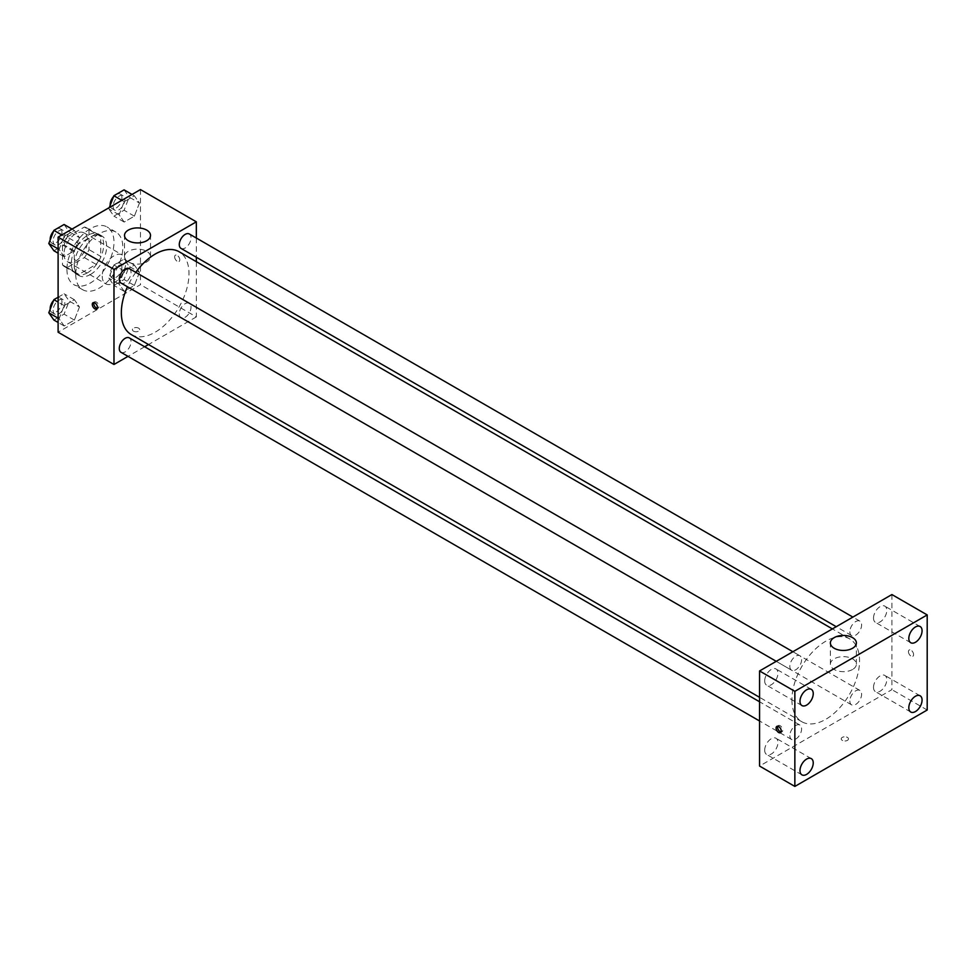 <?xml version="1.0" encoding="UTF-8"?>
<svg xmlns="http://www.w3.org/2000/svg" width="976" height="976" viewBox="0 0 976 976"><rect width="100%" height="100%" fill="white"/><g stroke="black" fill="none" stroke-linecap="round" stroke-linejoin="round"><path stroke-width="0.73" stroke-dasharray="4.88 3.66" d="M102.224 276.171A16.641 9.601 120 0 0 105.664 283.784A16.641 9.601 120 0 0 122.305 274.183A16.641 9.601 120 0 0 122.305 254.968A16.641 9.601 120 0 0 109.483 259.433A16.641 9.601 120 0 0 102.224 276.171M63.989 254.102A16.641 9.601 120 0 0 67.429 261.714A16.641 9.601 120 0 0 84.07 252.113A16.641 9.601 120 0 0 84.07 232.898A16.641 9.601 120 0 0 71.248 237.351A16.641 9.601 120 0 0 63.989 254.102M67.124 237.009L84.387 227.042A22.338 12.895 120 0 1 86.925 227.957A22.338 12.895 120 0 1 88.987 229.702L88.987 249.624A22.338 12.895 120 0 1 84.387 257.603L67.124 267.57A22.338 12.895 120 0 1 64.575 266.655A22.338 12.895 120 0 1 62.513 264.911L62.513 244.976A22.338 12.895 120 0 1 67.124 237.009L78.885 243.793L96.148 233.837L84.387 227.042M84.387 257.603L96.148 264.398L78.885 274.366L67.124 267.57M62.513 264.911L74.286 271.706L74.286 251.771L62.513 244.976M74.286 271.706A22.338 12.895 120 0 0 76.348 273.451A22.338 12.895 120 0 0 78.885 274.366M96.148 264.398A22.338 12.895 120 0 0 100.748 256.42L88.987 249.624M96.148 233.837A22.338 12.895 120 0 1 98.686 234.752A22.338 12.895 120 0 1 100.748 236.497L100.748 256.42M78.885 243.793A22.338 12.895 120 0 0 74.286 251.771M87.523 272.78A22.875 13.213 -60 0 1 76.079 273.914A22.875 13.213 -60 0 1 76.079 247.489A22.875 13.213 -60 0 1 98.954 234.289A22.875 13.213 -60 0 1 102.456 252.613A22.875 13.213 -60 0 1 87.523 272.78M90.463 274.476A22.875 13.213 120 0 0 105.408 254.309A22.875 13.213 120 0 0 101.894 235.985A22.875 13.213 120 0 0 84.265 242.109A22.875 13.213 120 0 0 74.286 265.13A22.875 13.213 120 0 0 79.019 275.61A22.875 13.213 120 0 0 90.463 274.476M100.748 236.497L88.987 229.702M66.929 269.376A33.269 19.215 120 0 0 73.822 284.614A33.269 19.215 120 0 0 107.092 265.399A33.269 19.215 120 0 0 107.092 226.981A33.269 19.215 120 0 0 81.459 235.887A33.269 19.215 120 0 0 66.929 269.376M75.75 274.476A33.269 19.215 120 0 0 82.643 289.701A33.269 19.215 120 0 0 115.924 270.498A33.269 19.215 120 0 0 115.924 232.068A33.269 19.215 120 0 0 90.28 240.987A33.269 19.215 120 0 0 75.75 274.476M139.47 272.328L134.371 285.456L124.184 291.336L119.096 284.089L124.184 270.962L134.371 265.082L139.47 272.328L134.371 285.456L124.184 291.336L119.096 284.089L124.184 270.962L134.371 265.082L139.47 272.328L129.174 266.387L124.086 279.514L113.887 285.395L108.8 278.148L113.887 265.021L124.086 259.14L129.174 266.387M139.47 203.045L134.371 216.172L124.184 222.052L119.096 214.805L124.184 201.678L134.371 195.798L139.47 203.045L134.371 216.172L124.184 222.052L119.096 214.805L124.184 201.678L134.371 195.798L139.47 203.045L129.174 197.103L124.086 210.23L113.887 216.111L108.8 208.864L109.312 207.559M140.459 189.576L140.459 284.663L58.109 332.206M79.471 306.964L74.371 320.091L64.184 325.984L59.097 318.737L64.184 305.598L74.371 299.717L79.471 306.964L74.371 320.091L64.184 325.984L59.097 318.737L64.184 305.598L74.371 299.717L79.471 306.964L69.174 301.023L64.087 314.15L53.9 320.03M79.471 237.68L74.371 250.82L64.184 256.7L59.097 249.453L64.184 236.326L74.371 230.434L79.471 237.68L74.371 250.82L64.184 256.7L59.097 249.453L64.184 236.326L74.371 230.434L79.471 237.68L69.174 231.739L64.087 244.878L53.9 250.759M196.335 261.69L196.335 316.919L140.459 284.663M196.335 316.919L148.511 344.54M144.655 346.761L128.015 356.362M133.468 331.145A3.636 2.098 0 0 0 137.433 331.596A3.636 2.098 0 0 0 139.69 329.656A3.636 2.098 0 0 0 136.042 327.558A3.636 2.098 0 0 0 132.407 329.656A3.636 2.098 0 0 0 133.468 331.145A3.636 2.098 0 0 0 137.433 331.596A3.636 2.098 0 0 0 139.69 329.656A3.636 2.098 0 0 0 136.042 327.558A3.636 2.098 0 0 0 132.407 329.656A3.636 2.098 0 0 0 133.468 331.145M131.248 334.573A47.836 27.621 120 0 0 179.084 306.964A47.836 27.621 120 0 0 179.084 251.723M135.774 272.353A47.836 27.621 120 0 0 127.453 286.761M196.335 238.034L196.335 257.249M180.999 248.392A8.32 4.807 120 0 0 189.32 243.597A8.32 4.807 120 0 0 189.32 233.984M179.279 313.869A8.32 4.807 120 0 0 180.999 317.676A8.32 4.807 120 0 0 189.32 312.869A8.32 4.807 120 0 0 189.32 303.268A8.32 4.807 120 0 0 182.915 305.5A8.32 4.807 120 0 0 179.279 313.869M121 352.312A8.32 4.807 120 0 0 129.32 347.517A8.32 4.807 120 0 0 129.32 337.903M129.32 268.632A8.32 4.807 -60 0 1 131.04 272.438A8.32 4.807 -60 0 1 127.417 280.807A8.32 4.807 -60 0 1 121 283.04M174.643 256.859A3.636 2.098 -120 0 0 176.241 260.519A3.636 2.098 -120 0 0 179.035 261.495A3.636 2.098 -120 0 0 179.035 257.286A3.636 2.098 -120 0 0 175.399 255.187A3.636 2.098 -120 0 0 174.643 256.859A3.636 2.098 -120 0 0 176.229 260.519A3.636 2.098 -120 0 0 179.035 261.495A3.636 2.098 -120 0 0 179.035 257.298A3.636 2.098 -120 0 0 175.399 255.187A3.636 2.098 -120 0 0 174.643 256.859M93.952 302.584A3.636 2.098 60 0 1 94.538 301.877A3.636 2.098 60 0 1 97.332 302.853A3.636 2.098 60 0 1 98.93 306.513A3.636 2.098 60 0 1 98.173 308.184A3.636 2.098 60 0 1 97.271 308.343M128.32 261.946A12.993 7.503 180 0 1 124.513 256.639A12.993 7.503 180 0 1 137.518 249.136A12.993 7.503 180 0 1 150.511 256.639A12.993 7.503 180 0 1 142.484 263.569A12.993 7.503 180 0 1 128.32 261.946M791.914 699.829A47.836 27.621 120 0 0 801.821 721.728A47.836 27.621 120 0 0 849.645 694.107A47.836 27.621 120 0 0 849.645 638.877A47.836 27.621 120 0 0 812.788 651.687A47.836 27.621 120 0 0 791.914 699.829M801.613 659.581A8.32 4.807 -60 0 1 797.99 667.962A8.32 4.807 -60 0 1 791.573 670.183A8.32 4.807 -60 0 1 791.573 660.581A8.32 4.807 -60 0 1 799.893 655.774A8.32 4.807 -60 0 1 801.613 659.581M849.852 701.012A8.32 4.807 120 0 0 851.572 704.831A8.32 4.807 120 0 0 859.893 700.024A8.32 4.807 120 0 0 859.893 690.422A8.32 4.807 120 0 0 853.475 692.643A8.32 4.807 120 0 0 849.852 701.012M789.852 735.66A8.32 4.807 120 0 0 791.573 739.466A8.32 4.807 120 0 0 799.893 734.66A8.32 4.807 120 0 0 799.893 725.058A8.32 4.807 120 0 0 793.488 727.291A8.32 4.807 120 0 0 789.852 735.66M849.852 631.74A8.32 4.807 120 0 0 851.572 635.547A8.32 4.807 120 0 0 859.893 630.74A8.32 4.807 120 0 0 859.893 621.139A8.32 4.807 120 0 0 853.475 623.371A8.32 4.807 120 0 0 849.852 631.74M891.905 594.555L891.905 689.642L759.56 766.05M873.52 687.348A9.37 5.405 -60 0 1 877.607 677.93A9.37 5.405 -60 0 1 884.829 675.416A9.37 5.405 -60 0 1 884.829 686.238A9.37 5.405 -60 0 1 875.46 691.642A9.37 5.405 -60 0 1 873.52 687.348M764.696 750.178A9.37 5.405 -60 0 1 768.783 740.747A9.37 5.405 -60 0 1 776.005 738.246A9.37 5.405 -60 0 1 776.005 749.056A9.37 5.405 -60 0 1 766.636 754.472A9.37 5.405 -60 0 1 764.696 750.178M764.696 680.894A9.37 5.405 -60 0 1 768.783 671.476A9.37 5.405 -60 0 1 776.005 668.963A9.37 5.405 -60 0 1 776.005 679.784A9.37 5.405 -60 0 1 766.636 685.189A9.37 5.405 -60 0 1 764.696 680.894M873.52 618.076A9.37 5.405 -60 0 1 877.607 608.646A9.37 5.405 -60 0 1 884.829 606.133A9.37 5.405 -60 0 1 884.829 616.954A9.37 5.405 -60 0 1 875.46 622.359A9.37 5.405 -60 0 1 873.52 618.076M927.2 710.016L891.905 689.642M908.449 651.651A3.636 2.098 -120 0 0 910.035 655.311A3.636 2.098 -120 0 0 912.841 656.287A3.636 2.098 -120 0 0 912.841 652.078A3.636 2.098 -120 0 0 909.205 649.979A3.636 2.098 -120 0 0 908.449 651.651A3.636 2.098 -120 0 0 910.035 655.311A3.636 2.098 -120 0 0 912.841 656.287A3.636 2.098 -120 0 0 912.841 652.078A3.636 2.098 -120 0 0 909.205 649.979A3.636 2.098 -120 0 0 908.449 651.651M847.424 740.369A3.636 2.098 0 0 0 848.486 738.881A3.636 2.098 0 0 0 844.85 736.782A3.636 2.098 0 0 0 841.214 738.881A3.636 2.098 0 0 0 843.459 740.821A3.636 2.098 0 0 0 847.424 740.369A3.636 2.098 0 0 0 848.486 738.881A3.636 2.098 0 0 0 844.85 736.782A3.636 2.098 0 0 0 841.214 738.881A3.636 2.098 0 0 0 843.459 740.821A3.636 2.098 0 0 0 847.424 740.369M852.573 669.475A12.993 7.503 180 0 1 838.408 671.098A12.993 7.503 180 0 1 830.381 664.168A12.993 7.503 180 0 1 843.374 656.653A12.993 7.503 180 0 1 856.379 664.168A12.993 7.503 180 0 1 852.573 669.475M777.75 726.242A3.636 2.098 60 0 1 778.336 725.534A3.636 2.098 60 0 1 781.142 726.51A3.636 2.098 60 0 1 782.728 730.17A3.636 2.098 60 0 1 781.971 731.841A3.636 2.098 60 0 1 781.081 732M64.087 224.492L69.174 231.739M53.107 241.023A8.32 4.807 120 0 0 54.827 244.83A8.32 4.807 120 0 0 63.147 240.023A8.32 4.807 120 0 0 63.147 230.421A8.32 4.807 120 0 0 56.742 232.654A8.32 4.807 120 0 0 53.107 241.023M74.371 250.82L64.087 244.878M64.184 256.7L58.109 253.187M59.097 249.453L58.109 248.88M64.184 236.326L61.83 234.96M74.371 230.434L72.029 229.079M50.191 239.925A8.32 4.807 120 0 0 51.887 243.134A8.32 4.807 120 0 0 60.207 238.327A8.32 4.807 120 0 0 60.207 228.726A8.32 4.807 120 0 0 53.582 231.19M124.086 189.856L129.174 197.103M113.106 206.387A8.32 4.807 120 0 0 114.826 210.194A8.32 4.807 120 0 0 123.147 205.387A8.32 4.807 120 0 0 123.147 195.786A8.32 4.807 120 0 0 116.73 198.006A8.32 4.807 120 0 0 113.106 206.387M134.371 216.172L124.086 210.23M124.184 222.052L113.887 216.111M119.096 214.805L108.8 208.864M124.184 201.678L121.829 200.324M134.371 195.798L132.016 194.444M110.19 205.289A8.32 4.807 120 0 0 111.886 208.498A8.32 4.807 120 0 0 120.207 203.691A8.32 4.807 120 0 0 120.207 194.078A8.32 4.807 120 0 0 113.582 196.542M58.109 297.229L64.087 293.776L69.174 301.023M53.107 310.307A8.32 4.807 120 0 0 54.827 314.113A8.32 4.807 120 0 0 63.147 309.307A8.32 4.807 120 0 0 63.147 299.705A8.32 4.807 120 0 0 56.742 301.926A8.32 4.807 120 0 0 53.107 310.307M74.371 320.091L64.087 314.15M64.184 325.984L58.109 322.47M59.097 318.737L58.109 318.164M64.184 305.598L58.109 302.096M74.371 299.717L64.087 293.776M50.191 309.209A8.32 4.807 120 0 0 51.887 312.418A8.32 4.807 120 0 0 60.207 307.611A8.32 4.807 120 0 0 60.207 298.009A8.32 4.807 120 0 0 53.582 300.462M113.106 275.659A8.32 4.807 120 0 0 114.826 279.465A8.32 4.807 120 0 0 123.147 274.671A8.32 4.807 120 0 0 123.147 265.057A8.32 4.807 120 0 0 116.73 267.29A8.32 4.807 120 0 0 113.106 275.659M134.371 285.456L124.086 279.514M124.184 291.336L113.887 285.395M119.096 284.089L108.8 278.148M124.184 270.962L113.887 265.021M134.371 265.082L124.086 259.14M110.166 273.963A8.32 4.807 120 0 0 111.886 277.77A8.32 4.807 120 0 0 120.207 272.975A8.32 4.807 120 0 0 120.207 263.361A8.32 4.807 120 0 0 113.789 265.594A8.32 4.807 120 0 0 110.166 273.963M67.429 261.714L105.664 283.784M84.07 232.898L122.305 254.968M101.894 235.985L98.954 234.289M79.019 275.61L76.079 273.914M98.686 234.752L86.925 227.957M76.348 273.451L64.575 266.655M115.924 232.068L107.092 226.981M82.643 289.701L73.822 284.614M94.538 301.877L93.049 302.731M98.173 308.184L96.685 309.038M150.511 256.639L150.511 235.423M124.513 256.639L124.513 235.423M849.645 638.877L832.394 628.91M801.821 721.728L759.56 697.328M776.237 661.325L791.573 670.183M792.878 651.724L799.893 655.774M859.893 690.422L189.32 303.268M851.572 704.831L180.999 317.676M799.893 725.058L759.56 701.768M791.573 739.466L759.56 720.983M859.893 621.139L852.878 617.088M851.572 635.547L836.237 626.69M920.124 695.79L884.829 675.416M910.754 712.016L875.46 691.642M811.3 758.62L776.005 738.246M801.93 774.846L766.636 754.472M811.3 689.337L776.005 668.963M801.93 705.563L766.636 685.189M920.124 626.507L884.829 606.133M910.754 642.733L875.46 622.359M856.379 664.168L856.379 642.94M830.381 664.168L830.381 642.94M778.336 725.534L776.859 726.388M781.971 731.841L780.495 732.695M63.147 230.421L60.207 228.726M54.827 244.83L51.887 243.134M123.147 195.786L120.207 194.078M114.826 210.194L111.886 208.498M63.147 299.705L60.207 298.009M54.827 314.113L51.887 312.418M123.147 265.057L120.207 263.361M114.826 279.465L111.886 277.77"/><path stroke-width="1.46" d="M128.015 356.362L113.985 364.475L58.109 332.206L58.109 237.119L140.459 189.576L196.335 221.833L196.335 238.034M148.511 344.54L144.655 346.761M127.453 286.761A47.836 27.621 120 0 0 121.341 312.674A47.836 27.621 120 0 0 131.248 334.573L759.56 697.328M832.394 628.91L179.084 251.723A47.836 27.621 120 0 0 135.774 272.353M196.335 257.249L196.335 261.69M113.985 364.475L113.985 269.376L196.335 221.833M852.878 617.088L189.32 233.984A8.32 4.807 120 0 0 182.915 236.216A8.32 4.807 120 0 0 179.279 244.586A8.32 4.807 120 0 0 180.999 248.392L836.237 626.69M759.56 701.768L129.32 337.903A8.32 4.807 120 0 0 122.915 340.136A8.32 4.807 120 0 0 119.279 348.505A8.32 4.807 120 0 0 121 352.312L759.56 720.983M776.237 661.325L121 283.04A8.32 4.807 -60 0 1 121 273.426A8.32 4.807 -60 0 1 129.32 268.632L792.878 651.724M113.985 269.376L58.109 237.119M128.32 240.718A12.993 7.503 180 0 1 124.513 235.423A12.993 7.503 180 0 1 137.518 227.908A12.993 7.503 180 0 1 150.511 235.423A12.993 7.503 180 0 1 142.484 242.353A12.993 7.503 180 0 1 128.32 240.718M97.441 307.367A3.636 2.098 60 0 1 96.685 309.038A3.636 2.098 60 0 1 93.049 306.94A3.636 2.098 60 0 1 93.049 302.731A3.636 2.098 60 0 1 95.855 303.707A3.636 2.098 60 0 1 97.441 307.367M97.271 308.343A3.636 2.098 60 0 1 94.538 306.086A3.636 2.098 60 0 1 93.952 302.584M759.56 766.05L759.56 670.963L891.905 594.555L927.2 614.929L927.2 710.016L794.854 786.424L759.56 766.05M794.854 786.424L794.854 691.337L759.56 670.963M781.251 731.024A3.636 2.098 60 0 1 780.495 732.695A3.636 2.098 60 0 1 776.859 730.597A3.636 2.098 60 0 1 776.859 726.388A3.636 2.098 60 0 1 779.665 727.364A3.636 2.098 60 0 1 781.251 731.024M794.854 691.337L927.2 614.929M852.573 648.247A12.993 7.503 180 0 1 838.408 649.882A12.993 7.503 180 0 1 830.381 642.94A12.993 7.503 180 0 1 843.374 635.437A12.993 7.503 180 0 1 856.379 642.94A12.993 7.503 180 0 1 852.573 648.247M915.439 626.97A9.37 5.405 120 0 0 908.815 638.45A9.37 5.405 120 0 0 910.754 642.733A9.37 5.405 120 0 0 920.124 637.328A9.37 5.405 120 0 0 920.124 626.507A9.37 5.405 120 0 0 915.439 626.97M806.615 689.8A9.37 5.405 120 0 0 799.991 701.28A9.37 5.405 120 0 0 801.93 705.563A9.37 5.405 120 0 0 811.3 700.158A9.37 5.405 120 0 0 811.3 689.337A9.37 5.405 120 0 0 806.615 689.8M806.615 759.084A9.37 5.405 120 0 0 799.991 770.552A9.37 5.405 120 0 0 801.93 774.846A9.37 5.405 120 0 0 811.3 769.43A9.37 5.405 120 0 0 811.3 758.62A9.37 5.405 120 0 0 806.615 759.084M915.439 696.254A9.37 5.405 120 0 0 908.815 707.734A9.37 5.405 120 0 0 910.754 712.016A9.37 5.405 120 0 0 920.124 706.612A9.37 5.405 120 0 0 920.124 695.79A9.37 5.405 120 0 0 915.439 696.254M781.081 732A3.636 2.098 60 0 1 778.336 729.743A3.636 2.098 60 0 1 777.75 726.242M58.109 253.187L53.9 250.759L48.8 243.512L53.9 230.373L64.087 224.492L72.029 229.079M58.109 248.88L48.8 243.512M61.83 234.96L53.9 230.373M53.582 231.19A8.32 4.807 120 0 0 50.166 239.327A8.32 4.807 120 0 0 50.191 239.925M109.312 207.559L113.887 195.737L124.086 189.856L132.016 194.444M121.829 200.324L113.887 195.737M113.582 196.542A8.32 4.807 120 0 0 110.166 204.679A8.32 4.807 120 0 0 110.19 205.289M58.109 322.47L53.9 320.03L48.8 312.784L53.9 299.656L58.109 297.229M58.109 318.164L48.8 312.784M58.109 302.096L53.9 299.656M53.582 300.462A8.32 4.807 120 0 0 50.166 308.599A8.32 4.807 120 0 0 50.191 309.209"/></g></svg>

